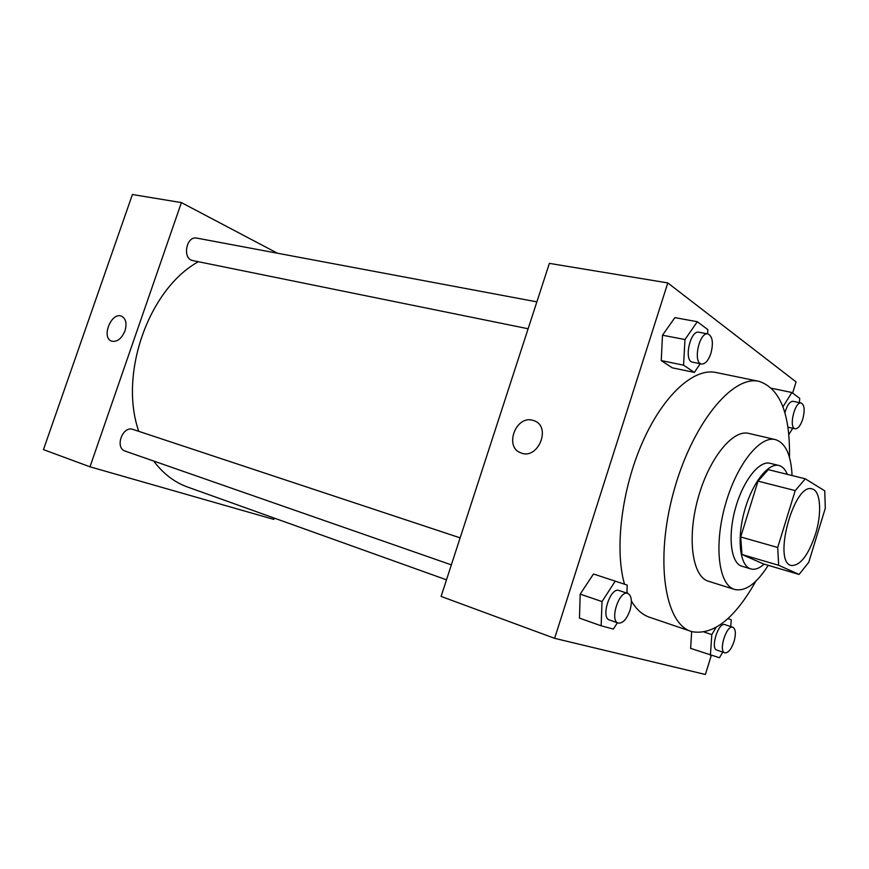 <?xml version="1.0" encoding="UTF-8"?>
<svg xmlns="http://www.w3.org/2000/svg" width="869" height="869" viewBox="0 0 869 869"><rect width="100%" height="100%" fill="white"/><g stroke="black" fill="none" stroke-linecap="round" stroke-linejoin="round"><path stroke-width="1.3" d="M815.415 534.381C808.224 555.476 800.186 565.849 791.301 565.491C772.291 562.384 794.147 481.991 812.124 488.943C820.673 490.648 822.107 513.264 815.415 534.381M824.735 490.822L805.302 478.83L795.222 490.605L777.69 547.492L778.678 565.284L799.089 574.442L808.746 562.297L825.3 508.256L824.735 490.822M778.678 565.284L741.985 554.52L763.254 563.862L799.089 574.442M741.985 554.52L740.703 536.955L777.69 547.492M805.302 478.83L768.294 469.64L758.029 481.122L740.703 536.955M787.303 474.355C785.304 469.39 782.524 466.436 778.939 465.491C768.294 462.558 752.282 483.012 744.624 510.429C736.836 537.802 739.573 564.557 749.914 568.587L750.805 568.913C754.879 570.031 759.321 568.435 764.144 564.133M750.805 568.913L741.051 565.936C730.612 561.885 727.777 535.206 735.532 507.963C743.147 480.676 759.224 460.342 769.956 463.286L778.939 465.491M758.029 481.122L795.222 490.605M792.072 475.539C791.062 454.802 785.489 442.821 775.354 439.584C759.788 435.402 736.228 465.187 725.17 505.345C713.927 545.45 718.565 583.935 733.849 589.182L734.609 589.443C745.352 591.8 756.551 583.762 768.218 565.328M775.354 439.584L748.785 433.403C732.817 429.134 709.017 458.387 698.111 498.002C687.01 537.553 692.104 575.68 707.79 581.046L734.609 589.443M789.486 457.409C790.214 413.84 780.101 388.497 759.137 381.382C732.458 374.691 691.843 424.257 673.486 492.354C654.835 560.364 664.752 623.681 691.148 631.405L692.028 631.687C713.503 635.358 734.761 618.532 755.813 581.22M691.148 631.405L649.371 617.196C642.343 614.807 636.347 609.419 631.394 601.022M627.657 593.386L626.962 591.626M624.507 584.196C614.416 549.197 621.639 489.388 642.495 442.267C663.308 395.026 693.94 367.641 715.926 372.486L759.137 381.382M792.615 393.06L796.069 381.915L667.805 282.925L554.618 638.335L705.389 674.485L711.266 655.519M690.627 648.393L691.67 631.578L690.627 648.393L719.489 657.735L722.747 652.13M626.897 593.136L627.244 585.109L593.484 573.996L580.188 594.135L579.471 618.131L601.142 625.789L613.362 629.091L617.381 622.758M707.594 333.87L707.855 329.623L697.296 321.715L674.876 317.63L662.493 335.217L661.244 360.581L672.248 367.815L694.353 372.421L700.229 363.731M532.719 420.292L534.163 420.759C551.761 426.668 538.009 460.255 520.987 452.912C503.977 447.416 515.61 415.1 532.719 420.292C515.621 415.1 503.977 447.416 520.998 452.912C538.009 460.255 551.761 426.668 534.174 420.759L532.719 420.292M554.618 638.335L441.094 596.427L549.382 263.372L667.805 282.925M446.492 579.829L187.552 487.02C174.452 482.317 163.155 473.648 153.672 461.037M138.779 431.339C118.575 373.931 148.892 288.856 198.382 261.721M451.359 564.861L125.299 451.141C114.415 447.969 122.562 425.332 133.087 429.449L460.135 537.857M528.124 328.754L192.961 260.624C182.012 259.005 186.14 235.51 196.926 238.128L536.868 301.858M274.256 518.098L273.822 519.401L89.985 466.805L43.45 449.621L132.414 194.515L181.393 202.596L89.985 466.805M277.461 253.227L181.393 202.596M124.973 330.861C121.606 338.736 117.174 342.169 111.688 341.18C100.956 337.965 111.221 311.721 121.464 316.164C125.896 318.521 127.07 323.431 124.973 330.861M121.66 316.24L121.475 316.164C111.232 311.721 100.956 337.965 111.688 341.18M788.813 434.63L792.713 428.243M799.382 402.64L799.752 398.393L791.876 392.506L782.958 406.844M784.892 412.797C787.053 405.193 789.78 401.359 793.039 401.293L801.24 403.031C804.498 404.943 805.009 410.32 802.75 419.162C800.523 425.669 797.992 428.873 795.135 428.786C788.411 427.993 794.809 400.967 801.24 403.031M771.77 388.313L791.876 392.506M697.296 321.715L684.978 339.54L683.555 365.165L694.353 372.421M701.565 364.002L692.539 362.167C683.501 361.167 690.16 329.796 698.926 332.24L707.996 333.946C712.569 336.325 713.547 342.799 710.918 353.346C708.365 360.613 705.248 364.165 701.565 364.002C692.582 363.025 699.295 331.502 707.996 333.946M674.876 317.63L662.493 335.217L684.978 339.54M662.493 335.217L661.244 360.581L683.555 365.165M661.244 360.581L672.248 367.815M715.991 627.516L711.798 634.62L710.407 655.291M730.753 626.571L731.253 619.727L727.929 618.619M724.822 652.847L716.838 650.088C710.06 648.48 718.511 621.769 724.876 624.626L732.893 627.277C735.717 629.058 736.097 633.838 734.023 641.604C731.285 649.36 728.211 653.108 724.822 652.847C718.109 651.261 726.571 624.442 732.893 627.277M704.335 632.1L711.798 634.62M615.263 581.122L602.021 601.565L601.142 625.789M618.217 623.051L609.441 619.988C600.37 617.674 610.418 586.792 619 590.518L627.809 593.429C631.654 595.689 632.382 601.326 629.982 610.32C626.679 619.315 622.758 623.551 618.217 623.051C609.212 620.759 619.282 589.725 627.809 593.429M593.484 573.996L580.188 594.135L602.021 601.565M580.188 594.135L579.471 618.131M787.911 427.168L795.135 428.786"/></g></svg>
